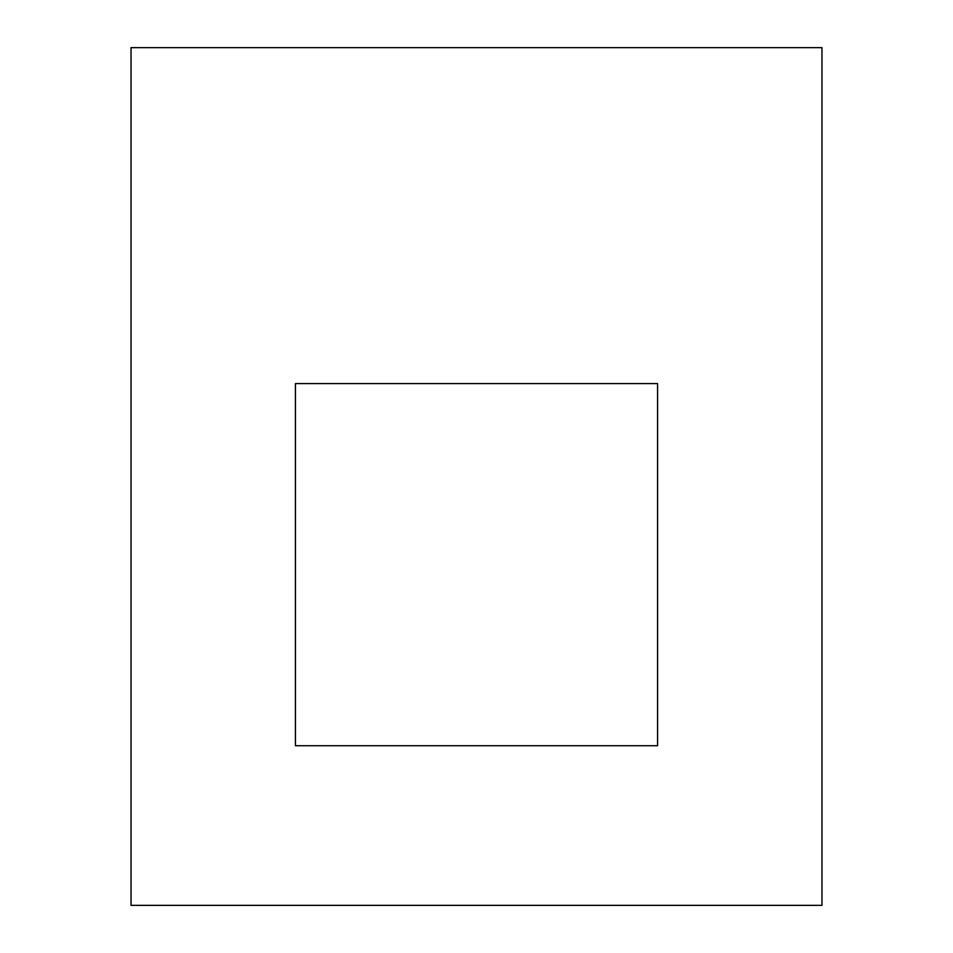 <?xml version="1.0" encoding="UTF-8"?>
<svg xmlns="http://www.w3.org/2000/svg" width="953" height="953" viewBox="0 0 953 953"><rect width="100%" height="100%" fill="white"/><g stroke="black" fill="none" stroke-linecap="round" stroke-linejoin="round"><path stroke-width="1.43" d="M821.962 47.65L821.962 905.35L131.037 905.35L131.037 47.65L821.962 47.65M295.43 383.582L657.57 383.582L657.57 745.722L295.43 745.722L295.43 383.582L657.57 383.582L657.57 745.722L295.43 745.722L295.43 383.582"/></g></svg>
